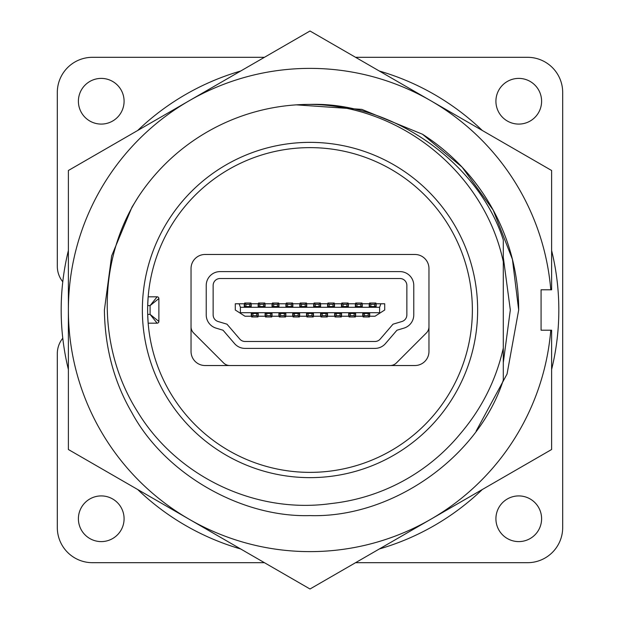 <?xml version="1.0" encoding="UTF-8"?>
<svg xmlns="http://www.w3.org/2000/svg" width="620" height="620" viewBox="0 0 620 620"><rect width="100%" height="100%" fill="white"/><g stroke="black" fill="none" stroke-linecap="round" stroke-linejoin="round"><path stroke-width="0.93" d="M296.383 104.858L361.863 109.391L422.468 134.23L462.101 167.137L493.195 210.087L512.422 259.323L518.677 310L507.052 374.023L476.129 431.132M422.468 134.23L462.101 167.137L493.195 210.087L512.422 259.323L518.677 310A208.677 208.677 0 0 0 422.468 134.23L462.101 167.137L493.195 210.087L512.422 259.323L518.677 310M503.3 362.599L510.322 310L503.3 257.401M189.193 100.75A241.622 241.622 0 0 1 430.807 100.75L310 31L68.378 170.5L68.378 449.5L310 589L551.622 449.5L551.622 330.212L550.777 330.212A241.622 241.622 0 0 1 189.193 519.25A241.622 241.622 0 0 1 189.193 100.75M551.622 289.788L551.622 170.5L430.807 100.75A241.622 241.622 0 0 1 550.777 289.788L551.622 289.788M550.777 289.788L541.074 289.788L541.074 330.212L550.777 330.212M78.399 101.238A22.847 22.847 0 0 0 101.238 124.085A22.847 22.847 0 0 0 124.085 101.238A22.847 22.847 0 0 0 101.238 78.399A22.847 22.847 0 0 0 78.399 101.238M495.915 101.238A22.847 22.847 0 0 0 518.762 124.085A22.847 22.847 0 0 0 541.601 101.238A22.847 22.847 0 0 0 518.762 78.399A22.847 22.847 0 0 0 495.915 101.238M495.915 518.762A22.847 22.847 0 0 0 518.762 541.601A22.847 22.847 0 0 0 541.601 518.762A22.847 22.847 0 0 0 518.762 495.915A22.847 22.847 0 0 0 495.915 518.762M78.399 518.762A22.847 22.847 0 0 0 101.238 541.601A22.847 22.847 0 0 0 124.085 518.762A22.847 22.847 0 0 0 101.238 495.915A22.847 22.847 0 0 0 78.399 518.762M551.622 369.442A248.829 248.829 0 0 0 551.622 250.558M482.29 130.471A248.829 248.829 0 0 0 379.332 71.029M240.669 71.029A248.829 248.829 0 0 0 137.71 130.471M68.378 250.558A248.829 248.829 0 0 0 68.378 369.442M148.165 323.183L147.692 314.394L150.094 314.394L150.094 305.606L147.692 305.606L148.165 296.817L157.124 296.817L150.094 305.606L158.875 298.577L158.875 321.423A1.759 1.759 0 0 1 157.124 323.183L148.165 323.183M147.63 310A162.37 162.37 0 0 0 310 472.37A162.37 162.37 0 0 0 472.37 310A162.37 162.37 0 0 0 310 147.63A162.37 162.37 0 0 0 147.63 310M477.64 310A167.64 167.64 0 0 1 310 477.64A167.64 167.64 0 0 1 142.36 310A167.64 167.64 0 0 1 310 142.36A167.64 167.64 0 0 1 477.64 310M330.987 503.572A194.703 194.703 0 0 0 460.505 433.519C481.856 408.402 496.124 379.921 503.3 348.06L503.3 380.045C478.686 457.01 392.53 518.111 310 515.6C240.792 517.622 164.796 473.75 131.944 412.796C114.088 382.145 104.904 347.874 104.4 310L111.654 255.882L131.944 207.204L138.26 196.966C97.061 261.229 96.991 347.541 137.477 411.618C176.855 476.71 255.587 514.22 330.987 503.572M503.3 380.045C478.686 457.01 392.53 518.111 310 515.6C240.792 517.622 164.796 473.75 131.944 412.796C114.088 382.145 104.904 347.874 104.4 310C104.904 347.874 114.088 382.145 131.944 412.796C164.796 473.75 240.792 517.622 310 515.6C392.53 518.111 478.686 457.01 503.3 380.045M137.71 489.529A248.829 248.829 0 0 0 240.669 548.971M379.332 548.971A248.829 248.829 0 0 0 482.29 489.529M310 104.4C392.53 101.889 478.686 162.99 503.3 239.956L503.3 261.803C484.623 173.096 400.861 105.036 310 104.4A205.6 205.6 0 0 0 138.26 196.966M503.3 261.803L503.3 348.06M157.124 323.183L150.094 314.394L158.875 321.423M157.124 296.817A1.759 1.759 0 0 1 158.875 298.577M62.775 281.79A24.598 24.598 0 0 1 57.311 266.321L57.311 92.45A35.146 35.146 0 0 1 92.45 57.311L264.43 57.311M264.43 562.689L92.45 562.689A35.146 35.146 0 0 1 57.311 527.55L57.311 353.679A24.598 24.598 0 0 1 62.775 338.21M355.57 562.689L527.55 562.689A35.146 35.146 0 0 0 562.689 527.55L562.689 92.45A35.146 35.146 0 0 0 527.55 57.311L355.57 57.311M191.037 268.53L191.037 351.47A14.059 14.059 0 0 0 205.096 365.529L414.904 365.529A14.059 14.059 0 0 0 428.963 351.47L428.963 268.53A14.059 14.059 0 0 0 414.904 254.471L205.096 254.471A14.059 14.059 0 0 0 191.037 268.53L191.037 326.748A8.789 8.789 0 0 0 193.611 332.956L223.603 362.956A8.789 8.789 0 0 0 229.819 365.529L390.181 365.529A8.789 8.789 0 0 0 396.397 362.956L426.389 332.956A8.789 8.789 0 0 0 428.963 326.748L428.963 268.53M213.257 316.115L213.141 314.882A6.921 6.921 0 0 0 218.077 321.509L226.982 324.183L239.785 339.07A6.921 6.921 0 0 0 245.032 341.481L374.968 341.481A6.921 6.921 0 0 0 380.215 339.07L393.018 324.183L401.923 321.509A6.921 6.921 0 0 0 406.86 314.882L406.86 285.44A6.921 6.921 0 0 0 399.939 278.519L220.061 278.519A6.921 6.921 0 0 0 213.141 285.44L213.141 314.882M406.743 316.115L406.86 314.882M295.942 254.471L324.058 254.471M206.228 285.44L206.228 314.882A13.834 13.834 0 0 0 216.085 328.135L223.053 330.228L234.538 343.581A13.834 13.834 0 0 0 245.032 348.394L374.968 348.394A13.834 13.834 0 0 0 385.462 343.581L396.947 330.228L403.914 328.135A13.834 13.834 0 0 0 413.772 314.882L413.772 285.44A13.834 13.834 0 0 0 399.939 271.606L220.061 271.606A13.834 13.834 0 0 0 206.228 285.44M191.037 326.748L191.037 351.47M205.096 365.529L229.819 365.529M390.181 365.529L414.904 365.529M428.963 351.47L428.963 326.748M240.397 307.288L240.397 312.713L379.603 312.713L379.603 307.288L240.397 307.288L239.119 303.777L244.28 303.777L244.28 306.544L251.193 306.544L251.193 303.777L258.16 303.777L258.16 306.544L265.073 306.544L265.073 303.777L272.041 303.777L272.041 306.544L278.961 306.544L278.961 303.777L285.921 303.777L285.921 306.544L292.841 306.544L292.841 303.777L299.809 303.777L299.809 306.544L306.722 306.544L306.722 303.777L313.689 303.777L313.689 306.544L320.602 306.544L320.602 303.777L327.569 303.777L327.569 306.544L334.49 306.544L334.49 303.777L341.45 303.777L341.45 306.544L348.37 306.544L348.37 303.777L355.338 303.777L355.338 306.544L362.251 306.544L362.251 303.777L369.218 303.777L369.218 306.544L376.138 306.544L376.138 303.777L384.718 303.777L384.718 310L375.03 316.223L369.69 316.223L369.69 313.457L362.77 313.457L362.77 316.223L355.632 316.223L355.632 313.457L348.711 313.457L348.711 316.223L341.574 316.223L341.574 313.457L334.661 313.457L334.661 316.223L327.515 316.223L327.515 313.457L320.602 313.457L320.602 316.223L313.457 316.223L313.457 313.457L306.544 313.457L306.544 316.223L299.646 316.223L299.646 313.457L292.725 313.457L292.725 316.223L285.836 316.223L285.836 313.457L278.915 313.457L278.915 316.223L272.025 316.223L272.025 313.457L265.104 313.457L265.104 316.223L258.214 316.223L258.214 313.457L251.294 313.457L251.294 316.223L244.97 316.223L235.282 310L235.282 303.777L239.119 303.777M364.405 313.457L364.405 315.696L363.126 316.975L363.126 313.457M364.405 315.696L368.172 315.696L369.45 316.975L363.126 316.975M379.603 312.713L379.618 313.278M380.882 303.777L379.603 307.288M369.567 306.544L369.567 303.025L370.845 304.304L370.845 306.544M369.567 303.025L375.89 303.025L374.612 304.304L370.845 304.304M374.612 306.544L374.612 304.304M375.89 303.025L375.89 306.544M360.731 306.544L360.731 304.304L362.01 303.025L362.01 306.544M360.731 304.304L356.965 304.304L355.686 303.025L362.01 303.025M355.686 306.544L355.686 303.025M356.965 304.304L356.965 306.544M346.851 306.544L346.851 304.304L348.13 303.025L348.13 306.544M346.851 304.304L343.085 304.304L341.806 303.025L348.13 303.025M341.806 306.544L341.806 303.025M343.085 304.304L343.085 306.544M327.918 306.544L327.918 303.025L329.197 304.304L329.197 306.544M327.918 303.025L334.25 303.025L332.971 304.304L329.197 304.304M332.971 306.544L332.971 304.304M334.25 303.025L334.25 306.544M314.038 306.544L314.038 303.025L315.317 304.304L315.317 306.544M314.038 303.025L320.362 303.025L319.083 304.304L315.317 304.304M319.083 306.544L319.083 304.304M320.362 303.025L320.362 306.544M305.203 306.544L305.203 304.304L306.481 303.025L306.481 306.544M305.203 304.304L301.436 304.304L300.158 303.025L306.481 303.025M300.158 306.544L300.158 303.025M301.436 304.304L301.436 306.544M286.277 306.544L286.277 303.025L287.556 304.304L287.556 306.544M286.277 303.025L292.601 303.025L291.322 304.304L287.556 304.304M291.322 306.544L291.322 304.304M292.601 303.025L292.601 306.544M272.389 306.544L272.389 303.025L273.668 304.304L273.668 306.544M272.389 303.025L278.721 303.025L277.442 304.304L273.668 304.304M277.442 306.544L277.442 304.304M278.721 303.025L278.721 306.544M258.509 306.544L258.509 303.025L259.788 304.304L259.788 306.544M258.509 303.025L264.833 303.025L263.554 304.304L259.788 304.304M263.554 306.544L263.554 304.304M264.833 303.025L264.833 306.544M244.629 306.544L244.629 303.025L245.908 304.304L245.908 306.544M244.629 303.025L250.953 303.025L249.674 304.304L245.908 304.304M249.674 306.544L249.674 304.304M250.953 303.025L250.953 306.544M240.382 313.278L240.397 312.713M252.921 313.457L252.921 315.696L251.643 316.975L251.643 313.457M252.921 315.696L256.688 315.696L257.974 316.975L251.643 316.975M257.974 313.457L257.974 316.975M256.688 315.696L256.688 313.457M266.74 313.457L266.74 315.696L265.453 316.975L265.453 313.457M266.74 315.696L270.506 315.696L271.785 316.975L265.453 316.975M271.785 313.457L271.785 316.975M270.506 315.696L270.506 313.457M285.595 313.457L285.595 316.975L284.317 315.696L284.317 313.457M285.595 316.975L279.271 316.975L280.55 315.696L284.317 315.696M280.55 313.457L280.55 315.696M279.271 316.975L279.271 313.457M294.361 313.457L294.361 315.696L293.082 316.975L293.082 313.457M294.361 315.696L298.127 315.696L299.406 316.975L293.082 316.975M299.406 313.457L299.406 316.975M298.127 315.696L298.127 313.457M308.171 313.457L308.171 315.696L306.892 316.975L306.892 313.457M308.171 315.696L311.938 315.696L313.216 316.975L306.892 316.975M313.216 313.457L313.216 316.975M311.938 315.696L311.938 313.457M327.275 313.457L327.275 316.975L325.996 315.696L325.996 313.457M327.275 316.975L320.951 316.975L322.229 315.696L325.996 315.696M322.229 313.457L322.229 315.696M320.951 316.975L320.951 313.457M336.288 313.457L336.288 315.696L335.009 316.975L335.009 313.457M336.288 315.696L340.054 315.696L341.333 316.975L335.009 316.975M341.333 313.457L341.333 316.975M340.054 315.696L340.054 313.457M350.346 313.457L350.346 315.696L349.068 316.975L349.068 313.457M350.346 315.696L354.113 315.696L355.392 316.975L349.068 316.975M355.392 313.457L355.392 316.975M354.113 315.696L354.113 313.457M369.45 313.457L369.45 316.975M368.172 315.696L368.172 313.457"/></g></svg>
